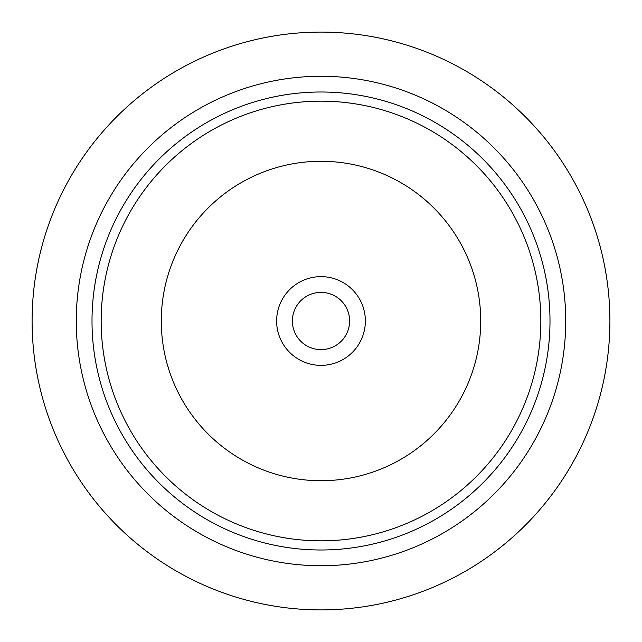 <?xml version="1.0" encoding="UTF-8"?>
<svg xmlns="http://www.w3.org/2000/svg" width="642" height="642" viewBox="0 0 642 642"><rect width="100%" height="100%" fill="white"/><g stroke="black" fill="none" stroke-linecap="round" stroke-linejoin="round"><path stroke-width="0.96" d="M32.1 321A288.9 288.9 0 0 1 465.45 70.805A288.9 288.9 0 0 1 465.45 571.195A288.9 288.9 0 0 1 32.1 321M92.007 321A228.993 228.993 0 0 1 435.501 122.686A228.993 228.993 0 0 1 435.501 519.314A228.993 228.993 0 0 1 92.007 321M276.63 321A44.37 44.37 0 0 1 343.181 282.576A44.37 44.37 0 0 1 343.181 359.424A44.37 44.37 0 0 1 276.63 321M480.722 321A159.722 159.722 0 0 0 321 161.278A159.722 159.722 0 0 0 161.278 321A159.722 159.722 0 0 0 321 480.722A159.722 159.722 0 0 0 480.722 321M101.163 321A219.837 219.837 0 0 0 321 540.837A219.837 219.837 0 0 0 540.837 321A219.837 219.837 0 0 0 321 101.163A219.837 219.837 0 0 0 101.163 321A219.837 219.837 0 0 1 321 101.163A219.837 219.837 0 0 1 540.837 321A219.837 219.837 0 0 1 321 540.837A219.837 219.837 0 0 1 101.163 321M292.375 321A28.625 28.625 0 0 0 335.309 345.789A28.625 28.625 0 0 0 335.309 296.211A28.625 28.625 0 0 0 292.375 321M609.9 321A288.9 288.9 0 0 1 176.55 571.195A288.9 288.9 0 0 1 176.55 70.805A288.9 288.9 0 0 1 609.9 321M76.262 321A244.738 244.738 0 0 1 443.365 109.052A244.738 244.738 0 0 1 443.365 532.948A244.738 244.738 0 0 1 76.262 321"/></g></svg>
